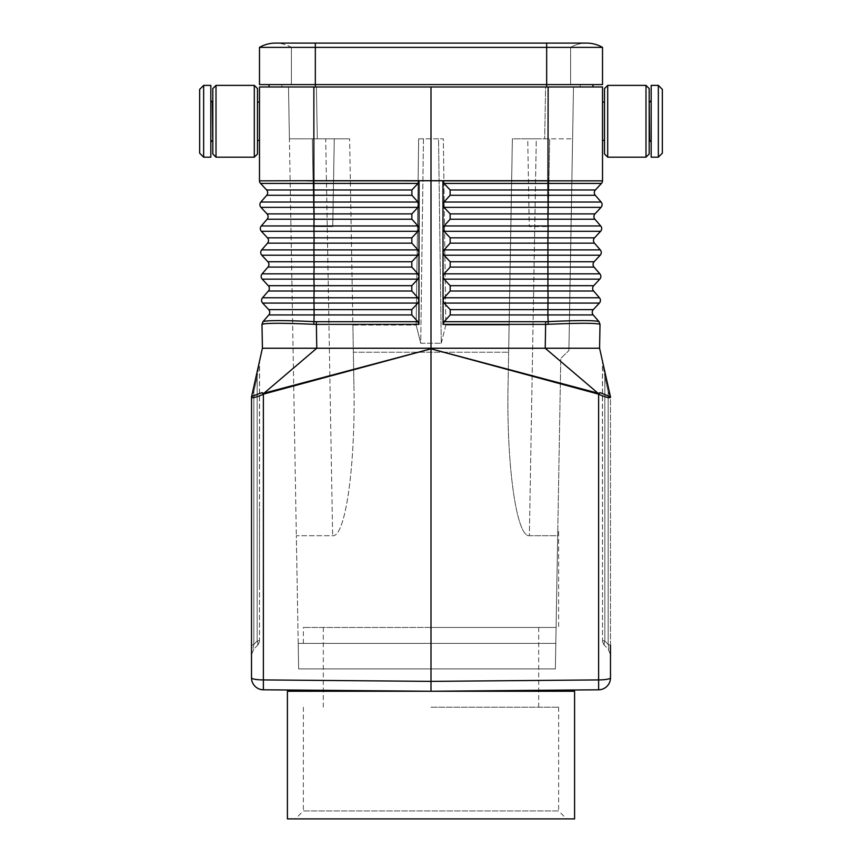 <?xml version="1.0" encoding="UTF-8"?>
<svg xmlns="http://www.w3.org/2000/svg" width="862" height="862" viewBox="0 0 862 862"><rect width="100%" height="100%" fill="white"/><g stroke="black" fill="none" stroke-linecap="round" stroke-linejoin="round"><path stroke-width="0.65" stroke-dasharray="4.31 3.23" d="M262.964 321.698L261.994 324.371L262.964 321.698L268.793 314.942A3.987 3.987 0 0 0 268.696 309.63L314.113 309.63L313.951 297.767L262.544 297.767L268.373 291.011A3.987 3.987 0 0 0 268.287 285.688L262.22 279.148A3.987 3.987 0 0 1 262.123 273.836L267.953 267.08A3.987 3.987 0 0 0 267.866 261.757L261.8 255.217A3.987 3.987 0 0 1 261.714 249.894L313.93 249.894L313.919 231.285L417.962 231.285L411.842 237.826L411.842 243.149L417.941 249.894L418.986 252.501L418.943 300.515L417.898 297.767L411.799 291.011L411.799 285.688L417.919 279.148L418.964 276.583L417.919 273.836L411.82 267.08L411.82 261.757L417.941 255.217L418.986 252.652L418.997 204.779M610.49 645.358L608.152 644.377C609.046 648.246 609.046 649.797 608.152 649.043L610.49 654.678L608.152 649.043L604.855 645.735L608.152 649.043C609.046 649.797 609.046 648.246 608.152 644.377L610.49 645.358L610.49 397.371L605.921 376.522L609.229 391.273L608.152 391.66L610.49 397.371L610.393 396.488L600.027 392.652L598.627 394.3L597.506 393.848L600.027 392.652M605.921 376.522L604.855 376.899L602.419 360.866L602.516 640.089L602.516 361.738L604.855 376.899L605.921 376.522L602.419 360.866L605.921 376.522M593.304 309.63L547.887 309.63L548.049 303.079L444.102 303.079L450.223 309.63L450.223 314.942L444.124 321.698L443.079 324.371L443.003 204.779M418.997 204.639L419.051 180.848L307.432 180.826L431 180.708L313.865 180.708L313.865 86.976L431 86.976L431 180.708L548.135 180.708L431 180.708L431 348.237L599.586 348.237L610.49 396.929M443.995 183.423L450.115 189.963L450.115 195.286L595.297 195.286L601.126 202.031L548.103 202.031L548.135 180.869L554.568 180.826L548.135 180.708L602.516 180.848A3.987 3.987 0 0 1 601.45 183.423L443.995 183.423L442.949 180.848L548.135 180.869L548.135 86.976L602.516 86.976L602.516 180.708M443.003 204.639L442.949 180.848M450.115 195.286L444.016 202.031L548.103 202.031L548.092 207.354L444.016 207.354L450.136 213.895L450.136 219.217L444.038 225.963L442.993 228.721L444.038 231.285L450.158 237.826L450.158 243.149L444.059 249.894L443.014 252.652L444.059 255.217L450.179 261.757L450.179 267.08L444.081 273.836L443.036 276.433L444.081 279.148L450.201 285.688L450.201 291.011L444.102 297.767L443.057 300.364L444.102 303.079M599.941 324.306L598.982 321.634L599.941 324.306C596.073 322.948 578.844 322.948 548.254 324.306L443.079 324.371M599.036 321.698L600.006 324.371L599.586 348.237M450.223 314.942L547.887 314.942L548.038 321.634C578.24 320.244 595.222 320.244 598.982 321.634L593.207 314.942L547.887 314.942L547.887 309.63L450.223 309.63M442.971 204.639L444.016 202.031M444.016 207.354L442.971 204.779M444.059 249.894L600.286 249.894A3.987 3.987 0 0 1 600.2 255.217L444.059 255.217M599.456 297.767L548.049 297.767L547.909 285.688L593.713 285.688A3.987 3.987 0 0 0 593.627 291.011A3.987 3.987 0 0 1 593.713 285.688L599.78 279.148L444.081 279.148M599.877 273.836L548.06 273.836L547.92 261.757L594.133 261.757L600.2 255.217M450.136 219.217L547.93 219.217L547.941 213.895L594.974 213.895A3.987 3.987 0 0 0 594.877 219.217L547.93 219.217L548.081 225.963L600.706 225.963L594.877 219.217A3.987 3.987 0 0 1 594.974 213.895L601.029 207.354L548.092 207.354L547.941 213.895L450.136 213.895M450.115 189.963L595.394 189.963L601.45 183.423M257.49 153.986L257.49 88.57M254.301 157.175L254.301 85.381M210.824 85.381L210.824 157.175M604.51 153.986L604.51 88.57M607.699 157.175L607.699 85.381M602.516 121.283L602.516 102.136L602.516 121.283M269.063 84.584L315.33 84.584L269.063 84.584L269.063 86.976L315.33 86.976L269.063 86.976M592.937 84.584L546.67 84.584L592.937 84.584L592.937 86.976L546.67 86.976L592.937 86.976M610.393 396.498L609.229 391.273L608.152 391.66L610.447 396.8M251.607 396.498L261.973 392.652L263.373 394.3C256.294 397.263 252.34 398.287 251.51 397.371L252.771 391.273L253.848 391.66L251.51 397.371L251.51 654.678L251.51 645.358L253.848 644.377L257.145 641.069A7.973 4.073 -135 0 1 257.145 645.735L253.848 649.043C252.954 649.797 252.954 648.246 253.848 644.377L257.145 641.069A7.973 1.379 180 0 0 259.484 640.089A7.973 7.973 0 0 1 257.145 645.735L253.848 649.043L251.51 654.678L253.848 649.043C252.954 649.797 252.954 648.246 253.848 644.377L251.51 645.358L251.51 397.371L256.079 376.522L252.771 391.273L253.848 391.66L251.51 397.371L251.51 677.834A11.971 11.971 0 0 0 263.373 689.794L431 691.259L598.627 689.794A11.971 11.971 0 0 0 610.49 677.834L610.49 397.371C609.66 398.287 605.706 397.263 598.627 394.3L598.627 679.913L431 681.379L431 691.259L558.641 690.15M313.865 86.976L259.484 86.976L259.484 180.848A3.987 3.987 0 0 0 260.55 183.423L418.005 183.423L419.051 180.848M601.126 202.031A3.987 3.987 0 0 1 601.029 207.354A3.987 3.987 0 0 0 601.126 202.031M199.661 89.368L199.661 153.188M597.506 393.848L430.925 348.808L597.926 393.147M251.51 396.929L262.414 348.237L431 348.237L431 681.379L263.373 679.913A11.971 2.08 180 0 1 251.51 677.834M548.254 324.306L548.038 321.634L545.614 321.698L545.215 348.237L598.627 393.751M602.516 640.089A7.973 1.379 180 0 0 604.855 641.069L608.152 644.377L608.152 391.66L608.152 644.377L604.855 641.069A7.973 4.073 -45 0 0 604.855 645.735A7.973 7.973 0 0 1 602.516 640.089A7.973 7.973 0 0 0 604.855 645.735A7.973 4.073 135 0 1 604.855 641.069L604.855 376.899L608.152 391.66L604.855 376.899L604.855 641.069A7.973 1.379 0 0 1 602.516 640.089A7.973 7.973 0 0 0 604.855 645.735M298.651 668.923L555.365 668.923L298.651 668.923L555.365 668.923L557.692 535.711L529.365 535.711C516.553 537.403 506.393 465.609 508.074 385.098L512.373 138.825L572.594 138.825L512.373 138.825L572.594 138.825L536.293 138.825L529.365 535.711C516.553 537.403 506.393 465.609 508.074 385.098L512.373 138.825L536.293 138.825L529.365 535.711L557.692 535.711L555.365 668.923L555.818 643.397L555.365 668.923L298.651 668.923L296.334 535.711L332.635 535.711C345.447 537.403 355.607 465.609 353.926 385.098L349.627 138.825L353.926 385.098L352.881 325.06L416.174 325.06L352.881 325.06L353.355 352.224L508.645 352.224L353.355 352.224L353.926 385.098C355.607 465.609 345.447 537.403 332.635 535.711L296.334 535.711L298.651 668.923L298.209 643.397L555.818 643.397L556.087 627.439L555.818 643.397L298.209 643.397L298.651 668.923M281.82 84.584L281.82 86.976L580.18 86.976L281.82 86.976L281.82 84.584L546.67 84.584L281.82 84.584M316.408 86.976L288.501 86.976L289.406 138.825L349.627 138.825L289.406 138.825L325.707 138.825L289.406 138.825L296.334 535.711L288.501 86.976L573.499 86.976L572.594 138.825L573.499 86.976L545.592 86.976L544.687 138.825L545.592 86.976L316.408 86.976L317.313 138.825L316.408 86.976M568.898 350.575L572.594 138.825L568.898 350.575L560.785 358.42L557.692 535.711L560.785 358.42L568.898 350.575M546.67 86.976L546.67 43.1L546.67 86.976L546.67 43.1L315.33 43.1L315.33 84.584L291.399 84.584L291.399 47.378L602.516 47.378L602.516 84.584L291.399 84.584L291.399 47.378A31.905 31.905 0 0 0 275.441 43.1A31.905 31.905 0 0 1 291.399 47.378L546.67 47.378L315.33 47.378L315.33 84.584L570.601 84.584L570.601 47.378A31.905 31.905 0 0 1 586.559 43.1A31.905 31.905 0 0 0 570.601 47.378L570.601 84.584L315.33 84.584L315.33 86.976L546.67 86.976L315.33 86.976L315.33 43.1L315.33 47.378L259.484 47.378L259.484 84.584L315.33 84.584L315.33 86.976M557.757 531.714L556.087 627.439L557.757 531.714L558.641 531.714L557.757 531.714M509.119 325.06L508.645 352.224L509.119 325.06L445.826 325.06L509.119 325.06L512.373 138.825L509.119 325.06M441.279 343.259L445.826 325.06L443.337 138.825L438.542 138.825L441.279 343.259L438.542 138.825L423.457 138.825L420.721 343.259L441.279 343.259L420.721 343.259L416.174 325.06L420.721 343.259L423.457 138.825L443.337 138.825L445.826 325.06L441.279 343.259M527.727 138.825L549.665 138.825L527.727 138.825L549.665 138.825L527.727 138.825L529.257 226.577L548.135 226.577L529.257 226.577L527.727 138.825M580.18 84.584L580.18 86.976L580.18 84.584M259.484 565.138C259.484 568.554 259.484 568.554 259.484 565.138L259.484 517.319L259.484 565.138M418.663 138.825L443.337 138.825L418.663 138.825L423.457 138.825L418.663 138.825L416.174 325.06L418.663 138.825M203.647 85.381L203.647 157.175M649.183 153.986L649.183 88.57M649.183 121.283L649.183 102.136L649.183 121.283M662.339 153.188L662.339 89.368M658.352 157.175L658.352 85.381M259.484 534.031L259.484 567.379L259.484 534.031M604.51 121.283L604.51 140.42L604.51 121.283M262.641 303.079L417.898 303.079L411.777 309.63L411.777 314.942L417.876 321.698L316.386 321.698L316.365 324.371L313.746 324.306C283.156 322.948 265.927 322.948 262.059 324.306L263.018 321.634C266.778 320.244 283.76 320.244 313.962 321.634L314.113 309.63L411.777 309.63M257.49 121.283L257.49 102.136L257.49 121.283M323.304 226.577L332.743 226.577L323.304 226.577M323.304 138.825L334.273 138.825L323.304 138.825M349.627 138.825L325.707 138.825L332.635 535.711L325.707 138.825L349.627 138.825M431 86.976L548.135 86.976M548.135 226.577L549.665 138.825L548.135 226.577M417.898 303.079L418.943 300.515L418.921 324.371L417.876 321.698M256.079 376.522L257.145 376.899L259.581 360.866L259.484 640.089L259.484 361.738L257.145 376.899L256.079 376.522L259.581 360.866L256.079 376.522M431 643.397L303.359 643.397L431 643.397M216.006 157.175L216.006 85.381M411.842 243.149L267.543 243.149A3.987 3.987 0 0 0 267.446 237.826L261.38 231.285A3.987 3.987 0 0 1 261.294 225.963L267.123 219.217A3.987 3.987 0 0 0 267.026 213.895L260.97 207.354A3.987 3.987 0 0 1 260.874 202.031L266.703 195.286L314.059 195.286L313.865 180.869L259.484 180.848A3.987 3.987 0 0 0 260.55 183.423L266.606 189.963L411.885 189.963L411.885 195.286L417.984 202.031L419.029 204.639M431.075 348.808L264.494 393.848L264.074 393.147L431.075 348.808M259.484 546.519L259.484 508.138L259.484 546.519M259.484 587.205L259.484 548.825L259.484 587.205M287.412 691.259L431 691.259L303.359 690.15L431 691.259L574.588 691.259M263.373 689.794L263.373 394.3L264.494 393.848M261.973 392.652L264.074 393.147M418.921 324.371L316.365 324.371L316.785 348.237L263.373 393.751M417.962 231.285L419.007 228.57L417.962 225.963L411.864 219.217L411.864 213.895L417.984 207.354L419.029 204.779M251.51 397.371L251.553 396.8M259.484 584.889L259.484 547.672L259.484 584.889M259.484 510.444L259.484 547.672L259.484 510.444M259.484 536.336C259.484 532.921 259.484 532.921 259.484 536.336L259.484 572.487L259.484 536.336C259.484 532.921 259.484 532.921 259.484 536.336M259.484 558.996C259.484 562.412 259.484 562.412 259.484 558.996M259.484 558.059L259.484 572.487L259.484 558.059M259.484 524.182C259.484 520.767 259.484 520.767 259.484 524.182M259.484 549.417L259.484 561.237L259.484 549.417M418.005 183.423L411.885 189.963M651.176 157.175L651.176 85.381M266.703 195.286A3.987 3.987 0 0 0 266.606 189.963A3.987 3.987 0 0 1 266.703 195.286M212.817 153.986L212.817 88.57M212.817 121.283L212.817 102.136L212.817 121.283M645.994 157.175L645.994 85.381M259.484 121.283L259.484 102.136L259.484 121.283M257.145 641.069A7.973 4.073 45 0 1 257.145 645.735A7.973 7.973 0 0 0 259.484 640.089A7.973 7.973 0 0 1 257.145 645.735A7.973 7.973 0 0 0 259.484 640.089A7.973 1.379 0 0 1 257.145 641.069L257.145 376.899L253.848 391.66L257.145 376.899L257.145 641.069M312.335 138.825L334.273 138.825L312.335 138.825L313.865 226.577L332.743 226.577L334.273 138.825L332.743 226.577L313.865 226.577L312.335 138.825M556.087 627.439L431 627.439L556.087 627.439M431 627.439L303.359 627.439L431 627.439M431 707.217L558.641 707.217L431 707.217M303.359 707.217L303.359 810.926L431 810.926L303.359 810.926L295.386 818.9L566.614 818.9L295.386 818.9M558.641 707.217L558.641 810.926L431 810.926L558.641 810.926L566.614 818.9M287.412 818.9L574.588 818.9M431 691.259L558.641 691.259L431 691.259M599.359 303.079L548.049 303.079L548.049 297.767L444.102 297.767M450.201 285.688L547.909 285.688L548.06 273.836L444.081 273.836M594.457 243.149L547.92 243.149L547.92 261.757L450.179 261.757M594.047 267.08L450.179 267.08M600.62 231.285L548.081 231.285L548.081 225.963L444.038 225.963M594.554 237.826L547.93 237.826L548.081 231.285L444.038 231.285M212.418 102.136L212.418 140.42M450.158 243.149L547.92 243.149L547.93 237.826L450.158 237.826M593.627 291.011L450.201 291.011M444.124 321.698L545.614 321.698M598.627 689.794A11.971 11.971 0 0 0 610.49 677.834A11.971 2.08 0 0 1 598.627 679.913L598.627 689.794M586.559 43.1A31.905 31.905 0 0 0 570.601 47.378M268.373 291.011L314.102 291.011L313.951 297.767L417.898 297.767M268.696 309.63A3.987 3.987 0 0 1 268.793 314.942L411.777 314.942M262.123 273.836L313.94 273.836L313.94 279.148L417.919 279.148M267.953 267.08L314.091 267.08L313.94 273.836L417.919 273.836M253.848 644.377L253.848 391.66L253.848 644.377M316.386 321.698L313.962 321.634L313.746 324.306M411.799 291.011L314.102 291.011L314.091 285.688L411.799 285.688M268.287 285.688L314.091 285.688L313.94 279.148L262.22 279.148M267.446 237.826L411.842 237.826M261.714 249.894A3.987 3.987 0 0 0 261.8 255.217L313.93 255.217L313.93 249.894L417.941 249.894M267.866 261.757L314.08 261.757L313.93 255.217L417.941 255.217M411.82 267.08L314.091 267.08L314.08 261.757L411.82 261.757M261.38 231.285L313.919 231.285L313.908 207.354L417.984 207.354M261.294 225.963L417.962 225.963M267.123 219.217L411.864 219.217M267.026 213.895L411.864 213.895M260.97 207.354L313.908 207.354L314.059 195.286L411.885 195.286M260.874 202.031L417.984 202.031M649.582 140.42L649.582 102.136M558.641 531.714L558.641 627.439M538.696 707.217L538.696 627.439M323.304 707.217L323.304 627.439M303.359 643.397L303.359 627.439"/><path stroke-width="1.29" d="M418.005 183.423L411.885 189.963L411.885 195.286L266.703 195.286A3.987 3.987 0 0 0 266.606 189.963A3.987 3.987 0 0 1 266.703 195.286L260.874 202.031L313.897 202.031L313.897 183.423L418.005 183.423L419.051 180.848L307.432 180.826L548.146 180.708L431 180.708L431 86.976L602.516 86.976L602.516 180.848A3.987 3.987 0 0 1 601.45 183.423L443.995 183.423L442.949 180.848L602.516 180.848A3.987 3.987 0 0 1 601.45 183.423L595.394 189.963L450.115 189.963L450.115 195.286L444.016 202.031L442.971 204.639L442.993 228.57L444.038 225.963L450.136 219.217L450.136 213.895L444.016 207.354L442.971 204.779M450.158 237.826L450.158 243.149L444.059 249.894L443.014 252.501L442.993 228.721L444.038 231.285L450.158 237.826L547.93 237.826L548.081 231.285L444.038 231.285M599.036 321.698L600.006 324.371L598.982 321.634L600.006 324.371L599.586 348.237L610.49 396.929M545.614 321.698L548.038 321.634C578.24 320.244 595.222 320.244 598.982 321.634L593.207 314.942A3.987 3.987 0 0 1 593.304 309.63L599.359 303.079L444.102 303.079L450.223 309.63L450.223 314.942L444.124 321.698L545.614 321.698L545.635 324.371L548.254 324.306C578.844 322.948 596.073 322.948 599.941 324.306M600.62 231.285A3.987 3.987 0 0 0 600.706 225.963A3.987 3.987 0 0 1 600.62 231.285A3.987 3.987 0 0 0 600.706 225.963L548.081 225.963L547.93 219.217L594.877 219.217A3.987 3.987 0 0 1 594.974 213.895A3.987 3.987 0 0 0 594.877 219.217L600.706 225.963A3.987 3.987 0 0 1 600.62 231.285L594.554 237.826A3.987 3.987 0 0 0 594.457 243.149A3.987 3.987 0 0 1 594.554 237.826A3.987 3.987 0 0 0 594.457 243.149L600.286 249.894L594.457 243.149A3.987 3.987 0 0 1 594.554 237.826L600.62 231.285L548.081 231.285L548.081 225.963L444.038 225.963M548.254 324.306L547.887 314.942L593.207 314.942A3.987 3.987 0 0 1 593.304 309.63A3.987 3.987 0 0 0 593.207 314.942A3.987 3.987 0 0 1 593.304 309.63L599.359 303.079A3.987 3.987 0 0 0 599.456 297.767L593.627 291.011A3.987 3.987 0 0 1 593.713 285.688L599.78 279.148L444.081 279.148L443.036 276.433L444.081 273.836L450.179 267.08L450.179 261.757L444.059 255.217L443.014 252.501L443.057 300.364L444.102 297.767L450.201 291.011L450.201 285.688L444.081 279.148M599.359 303.079A3.987 3.987 0 0 0 599.456 297.767A3.987 3.987 0 0 1 599.359 303.079A3.987 3.987 0 0 0 599.456 297.767L593.627 291.011A3.987 3.987 0 0 1 593.713 285.688L547.909 285.688L547.909 267.08L450.179 267.08M594.047 267.08L547.909 267.08L547.92 261.757L594.133 261.757A3.987 3.987 0 0 0 594.047 267.08A3.987 3.987 0 0 1 594.133 261.757A3.987 3.987 0 0 0 594.047 267.08L599.877 273.836L594.047 267.08A3.987 3.987 0 0 1 594.133 261.757L600.2 255.217L444.059 255.217M450.136 219.217L547.93 219.217L547.941 213.895L594.974 213.895L601.029 207.354A3.987 3.987 0 0 0 601.126 202.031L595.297 195.286A3.987 3.987 0 0 1 595.394 189.963A3.987 3.987 0 0 0 595.297 195.286A3.987 3.987 0 0 1 595.394 189.963M257.49 88.57L257.49 153.986L254.301 157.175L254.301 85.381L257.49 88.57M607.699 85.381L604.51 88.57L604.51 153.986L607.699 157.175L645.994 157.175L645.994 85.381L607.699 85.381L607.699 157.175M269.063 84.584L269.063 86.976M592.937 84.584L592.937 86.976M610.49 645.358L610.49 677.834A11.971 2.08 180 0 1 598.627 679.913L431 681.379L431 691.259L287.412 691.259L287.412 818.9L574.588 818.9L574.588 691.259L431 691.259L558.641 690.15L558.641 691.259M599.877 273.836A3.987 3.987 0 0 1 599.78 279.148A3.987 3.987 0 0 0 599.877 273.836A3.987 3.987 0 0 1 599.78 279.148A3.987 3.987 0 0 0 599.877 273.836L444.081 273.836M203.647 157.175L199.661 153.188L199.661 89.368L203.647 85.381L203.647 157.175L210.824 157.175L210.824 85.381L203.647 85.381M610.393 396.498L610.49 397.371C609.66 398.287 605.706 397.263 598.627 394.3L598.627 689.794A11.971 11.971 0 0 0 610.49 677.834A11.971 11.971 0 0 1 598.627 689.794L431 691.259L263.373 689.794A11.971 11.971 0 0 1 251.51 677.834A11.971 2.08 0 0 0 263.373 679.913L431 681.379L431 348.237L545.215 348.237L598.627 393.751M315.33 86.976L315.33 84.584L259.484 84.584L259.484 47.378A31.905 31.905 0 0 1 275.441 43.1A31.905 31.905 0 0 0 259.484 47.378L315.33 47.378L315.33 43.1L275.441 43.1L586.559 43.1A31.905 31.905 0 0 1 602.516 47.378L315.33 47.378L315.33 84.584L602.516 84.584L602.516 47.378A31.905 31.905 0 0 0 586.559 43.1A31.905 31.905 0 0 1 602.516 47.378M610.447 396.8L600.027 392.652L597.506 393.848L430.925 348.808L597.926 393.147M444.102 303.079L443.057 300.515L443.079 324.371L545.635 324.371L545.215 348.237L599.586 348.237M600.027 392.652L598.627 394.3L597.506 393.848M443.079 324.371L444.124 321.698M645.994 85.381L649.183 88.57L649.183 153.986L645.994 157.175M662.339 89.368L662.339 153.188L658.352 157.175L658.352 85.381L662.339 89.368M431 86.976L259.484 86.976L259.484 180.848A3.987 3.987 0 0 0 260.55 183.423L313.897 183.423L313.854 180.708L259.484 180.848A3.987 3.987 0 0 0 260.55 183.423L266.606 189.963L411.885 189.963M600.286 249.894A3.987 3.987 0 0 1 600.2 255.217A3.987 3.987 0 0 0 600.286 249.894L444.059 249.894M417.898 303.079L411.777 309.63L411.777 314.942L417.876 321.698L316.386 321.698L316.365 324.371L313.746 324.306C283.156 322.948 265.927 322.948 262.059 324.306L263.018 321.634L268.793 314.942A3.987 3.987 0 0 0 268.696 309.63L262.641 303.079L417.898 303.079L418.943 300.364L417.898 297.767L411.799 291.011L411.799 285.688L417.919 279.148L418.964 276.583L418.986 252.501L417.941 249.894L411.842 243.149L411.842 237.826L417.962 231.285L419.007 228.57L418.986 252.652L417.941 255.217L411.82 261.757L411.82 267.08L417.919 273.836L418.964 276.433L418.921 324.371L417.876 321.698M262.544 297.767A3.987 3.987 0 0 0 262.641 303.079A3.987 3.987 0 0 1 262.544 297.767L313.951 297.767L314.102 291.011L268.373 291.011A3.987 3.987 0 0 0 268.287 285.688A3.987 3.987 0 0 1 268.373 291.011L262.544 297.767A3.987 3.987 0 0 0 262.641 303.079L268.696 309.63A3.987 3.987 0 0 1 268.793 314.942L314.113 314.942L313.962 321.634C283.76 320.244 266.778 320.244 263.018 321.634L261.994 324.371L262.414 348.237L251.51 396.929M262.964 321.698L261.994 324.371L262.414 348.237L316.785 348.237L263.373 393.751M216.006 157.175L212.817 153.986L212.817 88.57L216.006 85.381L216.006 157.175L254.301 157.175M251.553 396.8L251.51 677.834A11.971 11.971 0 0 0 263.373 689.794L263.373 394.3L264.494 393.848L261.973 392.652L263.373 394.3C256.294 397.263 252.34 398.287 251.51 397.371L251.607 396.488L261.973 392.652M411.799 291.011L314.102 291.011L314.091 285.688L268.287 285.688L262.22 279.148A3.987 3.987 0 0 1 262.123 273.836L267.953 267.08A3.987 3.987 0 0 0 267.866 261.757L261.8 255.217A3.987 3.987 0 0 1 261.714 249.894L313.93 249.894L314.07 237.826L267.446 237.826A3.987 3.987 0 0 1 267.543 243.149L261.714 249.894L267.543 243.149A3.987 3.987 0 0 0 267.446 237.826L261.38 231.285L417.962 231.285M417.984 207.354L411.864 213.895L411.864 219.217L314.07 219.217L314.059 213.895L267.026 213.895A3.987 3.987 0 0 1 267.123 219.217L314.07 219.217L313.919 225.963L261.294 225.963A3.987 3.987 0 0 0 261.38 231.285A3.987 3.987 0 0 1 261.294 225.963L267.123 219.217A3.987 3.987 0 0 0 267.026 213.895L260.97 207.354L417.984 207.354L418.997 204.779M658.352 85.381L651.176 85.381L651.176 157.175L658.352 157.175M442.971 204.639L442.949 180.848M313.865 86.976L313.865 180.708L431 180.708L431 348.237L316.785 348.237L316.365 324.371L418.921 324.371M411.885 195.286L417.984 202.031L419.029 204.639L419.051 180.848M411.864 219.217L417.962 225.963L419.007 228.57L419.029 204.779M443.995 183.423L450.115 189.963M251.51 397.371L251.607 396.498M260.874 202.031A3.987 3.987 0 0 0 260.97 207.354A3.987 3.987 0 0 1 260.874 202.031M264.494 393.848L431.075 348.808L264.074 393.147M595.297 195.286L547.941 195.286L548.135 86.976M450.179 261.757L547.92 261.757L547.93 237.826L594.554 237.826M594.457 243.149L450.158 243.149M593.627 291.011L450.201 291.011M599.456 297.767L548.049 297.767L547.909 285.688L450.201 285.688M212.817 140.42L212.418 102.136L210.824 100.542M586.559 43.1L546.67 43.1L546.67 86.976M444.016 202.031L601.126 202.031A3.987 3.987 0 0 1 601.029 207.354L444.016 207.354M450.115 195.286L547.941 195.286L548.103 202.031L547.941 213.895L450.136 213.895M444.102 297.767L548.049 297.767L547.887 309.63L450.223 309.63M411.777 314.942L314.113 314.942L313.951 297.767L417.898 297.767M268.696 309.63L411.777 309.63M649.183 102.136L649.582 140.42L651.176 142.014M261.714 249.894A3.987 3.987 0 0 0 261.8 255.217L417.941 255.217M411.799 285.688L314.091 285.688L313.94 279.148L262.22 279.148A3.987 3.987 0 0 1 262.123 273.836L313.94 273.836L314.091 267.08L267.953 267.08A3.987 3.987 0 0 0 267.866 261.757L411.82 261.757M411.82 267.08L314.091 267.08L313.93 249.894L417.941 249.894M417.919 279.148L313.94 279.148L313.94 273.836L417.919 273.836M411.864 213.895L314.059 213.895L313.897 202.031L417.984 202.031M411.842 237.826L314.07 237.826L313.919 225.963L417.962 225.963M267.543 243.149L411.842 243.149M313.746 324.306L313.962 321.634L316.386 321.698M450.223 314.942L547.887 314.942L547.887 309.63L593.304 309.63M602.516 102.136L604.51 102.136M216.006 85.381L254.301 85.381M649.582 102.136L651.176 100.542M259.484 102.136L257.49 102.136M303.359 691.259L303.359 690.15M259.484 140.42L257.49 140.42M602.516 140.42L604.51 140.42M212.418 140.42L210.824 142.014"/></g></svg>
